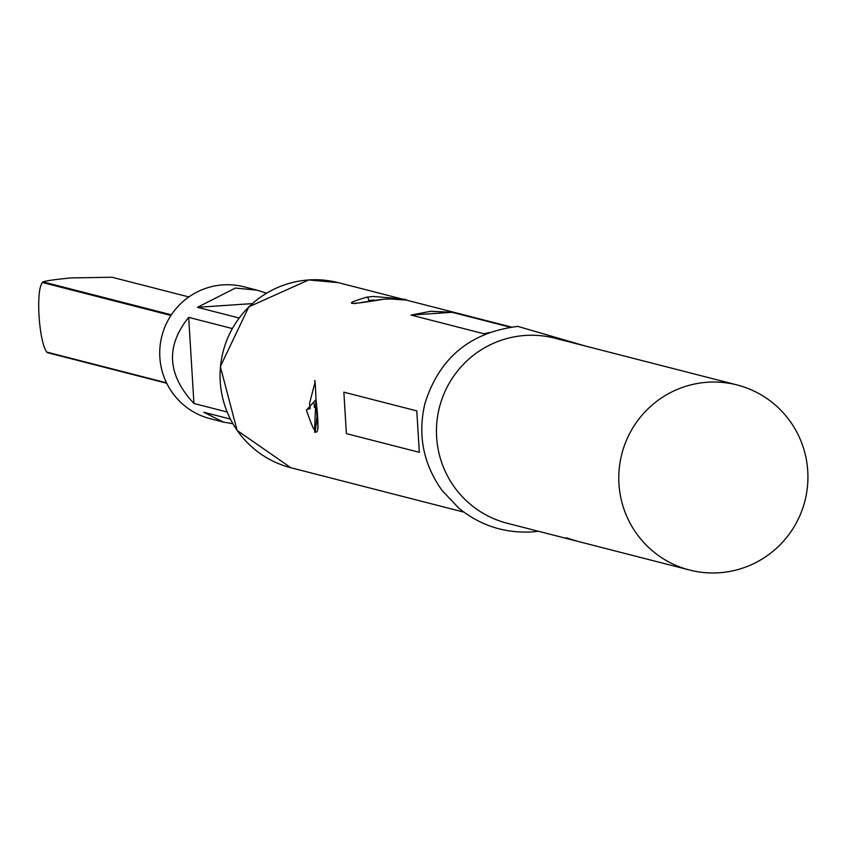 <?xml version="1.0" encoding="UTF-8"?>
<svg xmlns="http://www.w3.org/2000/svg" width="850" height="850" viewBox="0 0 850 850"><rect width="100%" height="100%" fill="white"/><g stroke="black" fill="none" stroke-linecap="round" stroke-linejoin="round"><path stroke-width="1.27" d="M689.616 570.042A95.54 94.509 104.4 0 0 719.185 572.762A95.54 94.509 104.4 0 0 807.5 486.168A95.54 94.509 104.4 0 0 737.099 384.954A95.54 94.509 104.4 0 0 707.529 382.234A95.54 94.509 104.4 0 0 619.214 468.839A95.54 94.509 104.4 0 0 689.616 570.042L577.267 541.227L566.153 537.742L576.396 540.993M737.099 384.954L554.763 338.183A95.54 94.509 104.4 0 0 525.194 335.463A95.54 94.509 104.4 0 0 436.879 422.057A95.54 94.509 104.4 0 0 507.269 523.271L575.376 540.738M373.161 296.459C410.284 299.551 415.99 300.379 390.277 298.945L383.849 299.2C347.278 305.362 341.583 304.683 366.796 297.16L373.161 296.459M489.058 332.552L483.969 333.784L411.039 315.074L430.865 311.259L452.104 312.301L510.212 327.207M373.851 299.997L368.826 300.603A3.432 1.562 -99 0 0 366.796 297.16M419.326 452.328L346.386 433.617L343.857 392.169L416.787 410.879L419.326 452.328M306.446 410.114L316.019 399.564C320.439 438.983 317.241 442.499 306.446 410.114A3.432 0.946 169.9 0 1 310.197 408.638L309.538 403.399L315.031 382.288M239.073 317.996L197.444 307.317L235.376 288.054L257.274 290.211L244.035 286.811A68.085 67.352 104.4 0 0 222.955 284.877A68.085 67.352 104.4 0 0 160.034 346.587A68.085 67.352 104.4 0 0 210.194 418.699L223.433 422.099L203.862 412.282L230.308 419.061M257.274 290.211L266.507 293.186M232.836 423.714L223.433 422.099M227.067 411.984L193.949 403.484C167.238 374.861 165.484 346.152 188.679 317.369L232.22 328.536M316.381 407.097A3.432 0.776 174.3 0 1 314.404 407.373L314.054 403.091M193.949 403.484L188.679 317.369M197.444 307.317L252.291 303.609M346.386 433.617L343.857 392.169M411.039 315.074L452.104 312.301M170.946 315.456L42.5 282.508A49.757 49.226 -75.6 0 1 43.031 281.892L171.371 314.819M166.706 383.244L47.356 352.633A49.757 49.226 -75.6 0 1 46.761 352.091L166.494 382.819M42.5 282.508C35.572 289.616 38.803 341.275 46.761 352.091M188.849 296.947L111.988 277.238L71.092 277.918C55.516 279.416 46.166 280.744 43.031 281.892M290.891 467.755L237.118 430.429L220.352 366.594L248.816 306.85L308.731 279.937L338.374 282.668A95.54 94.509 104.4 0 0 308.805 279.947A95.54 94.509 104.4 0 0 220.501 366.552A95.54 94.509 104.4 0 0 290.891 467.755L463.888 512.136M405.684 300.039L390.214 298.945A3.432 1.594 89.4 0 1 390.277 298.945M315.095 381.193L314.596 380.726C315.01 379.142 315.478 385.475 315.987 399.712A3.432 1.02 -2.4 0 1 316.019 399.564M585.99 346.194L517.841 326.4C470.082 332.308 439.11 358.041 424.904 403.623C417.541 435.083 423.279 464.047 442.117 490.524L458.894 508.236C480.229 525.502 504.613 533.396 532.036 531.919L538.507 531.282M338.374 282.668L511.36 327.048M315.987 399.712L316.986 416.181C318.431 400.605 312.12 471.559 315.987 399.712L318.07 428.166M390.214 298.945L387.664 299.009M381.735 299.359L354.131 303.631"/></g></svg>
